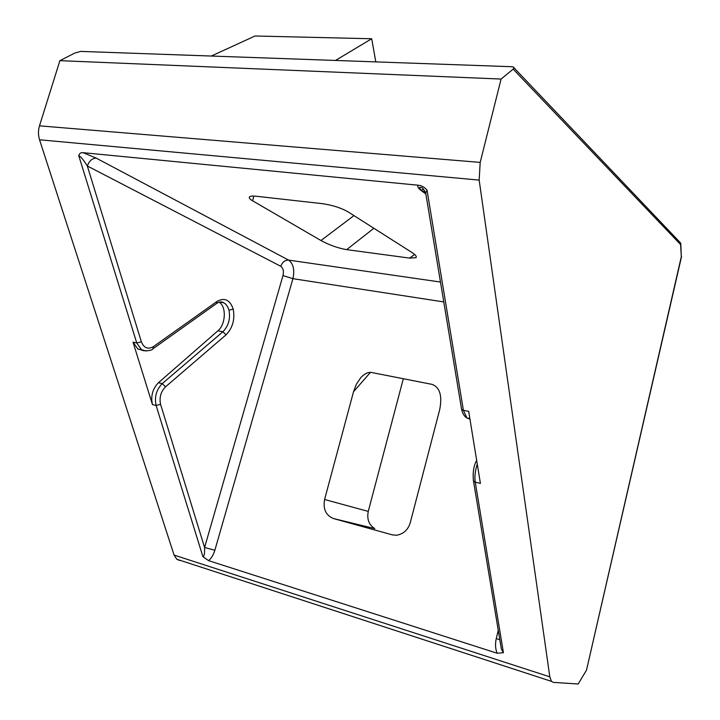 <?xml version="1.0" encoding="UTF-8"?>
<svg xmlns="http://www.w3.org/2000/svg" width="720" height="720" viewBox="0 0 720 720"><rect width="100%" height="100%" fill="white"/><g stroke="black" fill="none" stroke-linecap="round" stroke-linejoin="round"><path stroke-width="1.08" d="M500.589 644.346L501.39 649.215L503.424 652.707L497.169 653.238L208.575 560.637L202.905 556.65C204.228 556.47 204.786 553.428 204.579 547.506L282.987 275.58C283.95 271.179 283.221 268.092 280.809 266.31L87.327 165.987C83.529 159.903 80.667 156.456 78.75 155.655C79.389 153.423 80.865 152.442 83.187 152.694L418.293 185.229C421.641 185.526 424.557 187.173 427.041 190.197L425.7 192.969L426.483 197.712M370.431 372.402L353.511 391.779L324.594 499.5L368.262 511.407L403.326 378.738M368.262 511.407C366.75 519.192 368.928 524.925 374.787 528.597L333.36 518.517L392.751 534.987M335.502 60.453L211.32 56.043L255.024 36L371.7 38.754L335.502 60.453L512.064 66.726L513.9 67.302L513.612 68.769L501.093 79.056L59.895 60.651L39.492 125.838C38.106 130.518 38.124 135.171 39.546 139.788L174.087 555.084L176.778 559.233L179.487 560.457M681.534 256.59L586.494 670.203L681.309 256.698L680.607 244.593L513.198 69.156M501.093 79.056L480.186 162.405L479.169 180.099L549.81 676.836L551.475 681.363L553.356 682.389L578.16 684L586.494 670.203M59.895 60.651L74.763 53.073L80.667 51.399L211.32 56.043M424.863 192.843L425.682 192.924M353.511 391.779L356.4 384.183L360.855 377.55C364.779 373.491 368.442 371.826 371.835 372.546L432.126 384.39C439.893 387.351 442.413 395.802 439.677 409.734L410.31 522.531C408.168 529.767 403.569 534.015 396.522 535.257L392.193 534.843M333.36 518.517C325.836 515.34 322.92 509.004 324.594 499.5M253.791 196.083L252.657 200.826L320.967 240.525L353.961 215.604M252.657 200.826C249.768 199.179 248.715 197.838 249.498 196.821C250.614 196.056 252.918 195.876 256.41 196.272L322.236 203.643C332.316 205.119 340.866 207.819 347.886 211.743L411.957 252.495C415.557 254.772 416.898 256.5 415.971 257.679L409.68 258.111L414.63 254.439M373.887 228.276L346.662 249.633L409.68 258.111M346.662 249.633C338.04 248.148 329.472 245.115 320.967 240.525M142.488 350.226L137.853 349.002L133.029 342.18L152.46 404.604C150.57 396.126 152.568 388.836 158.445 382.725L217.899 330.804C225.747 324.504 226.584 306.459 219.168 302.202M427.041 190.197L463.392 410.292L468.693 411.381L480.411 483.408L475.263 482.166L503.424 652.707M83.187 152.694L96.21 158.121C92.232 158.265 89.271 160.884 87.327 165.987L141.354 341.784C143.955 348.066 147.96 349.686 153.369 346.644L217.089 301.383C224.604 297.288 229.986 299.862 233.226 309.114C235.071 319.374 232.677 327.951 226.044 334.836L165.528 386.829C160.794 391.725 159.147 397.557 160.578 404.334L204.579 547.506L214.857 550.26C213.462 554.877 211.365 558.333 208.575 560.637M375.804 61.884L371.7 38.754M423.423 189.108L421.542 190.359M425.511 192.438L421.128 190.494C418.095 188.181 417.15 186.426 418.293 185.229M499.824 639.747L496.269 638.595L498.249 630.279M514.089 67.905L679.455 241.785L680.751 243.243L680.607 244.593M680.787 243.873L681.309 256.698M233.226 309.114L228.987 310.185L227.664 306.792L225.684 304.137L223.398 302.562L220.554 301.941M226.044 334.836L222.912 331.749C228.519 325.989 230.544 318.798 228.987 310.185M160.578 404.334L156.105 405.486C154.296 397.008 156.348 389.709 162.252 383.598L222.912 331.749L217.899 330.804M202.905 556.65L156.105 405.486L152.46 404.604M477.27 464.103C475.083 470.943 474.417 476.973 475.263 482.166L473.499 481.086L473.301 480.006M443.772 301.923L292.923 278.676L214.857 550.26M497.169 653.238C495.351 648.945 495.054 644.058 496.269 638.595M96.21 158.121L288.63 260.109L440.478 282.042M425.763 193.932L421.128 190.494M133.029 342.18L136.737 342.945L78.75 155.655M549.81 676.836L174.087 555.084M479.169 180.099L39.546 139.788M480.186 162.405L39.492 125.838M146.295 351.018L141.579 349.785L136.737 342.945L141.354 341.784M461.412 408.222L461.583 409.284L463.392 410.292L466.893 417.969L469.944 419.103M158.445 382.725L162.252 383.598L165.528 386.829M280.809 266.31C282.375 262.098 284.985 260.028 288.63 260.109C293.373 263.709 294.804 269.892 292.923 278.676L282.987 275.58M153.369 346.644L152.946 348.795L216.585 303.507C219.285 301.707 221.67 301.455 223.758 302.742L219.78 302.049M217.089 301.383L216.585 303.507M500.661 644.796L473.499 481.086C472.581 472.752 473.634 465.849 476.658 460.368M551.475 681.363L176.778 559.233M466.902 417.969C464.4 416.556 462.627 413.667 461.583 409.284L425.7 192.969C421.902 185.958 421.749 187.965 419.715 187.362C419.184 187.902 419.895 188.982 421.848 190.602L425.718 193.482M466.893 417.969L469.863 418.59M137.853 349.002L141.579 349.785M141.615 349.803C140.94 351.081 151.848 351.387 152.946 348.795"/></g></svg>
